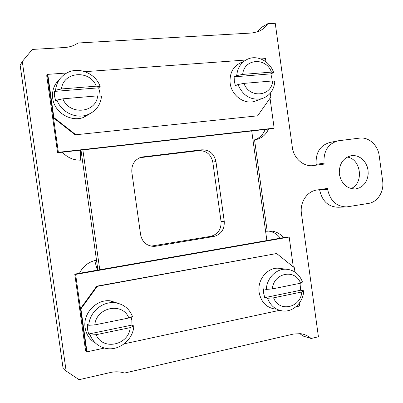<?xml version="1.0" encoding="UTF-8"?>
<svg xmlns="http://www.w3.org/2000/svg" width="403" height="403" viewBox="0 0 403 403"><rect width="100%" height="100%" fill="white"/><g stroke="black" fill="none" stroke-linecap="round" stroke-linejoin="round"><path stroke-width="0.6" d="M351.547 155.623L351.32 155.654C342.983 157.936 338.988 164.081 339.331 174.096C341.467 183.879 346.847 188.831 355.476 188.947L359.224 187.964L362.065 186.282L364.488 183.899L366.372 180.947L367.627 177.567L368.191 173.93L368.045 170.212L367.188 166.595L365.667 163.255L363.556 160.354L360.952 158.047L357.985 156.435L354.796 155.613L351.547 155.623M280.327 238.188C277.254 234.158 273.325 231.785 268.544 231.065M265.592 231.201L267.184 231.236L254.545 139.846L255.965 139.619C261.749 138.264 265.935 134.753 268.519 129.081M283.505 237.634C279.662 233.105 274.896 230.899 269.209 231.02L267.184 231.236M267.753 23.706C265.335 27.404 262.121 30.059 258.116 31.661L251.915 33.001L78.056 43L75.699 44.436C72.323 46.234 68.651 47.262 64.671 47.514L32.346 49.433L22.296 61.503L20.15 65.266L62.984 367.601L66.132 371.017L79.064 379.691L110.482 372.503C114.744 371.546 118.895 371.581 122.935 372.599L124.512 373.057L293.49 334.052L300.437 333.669C304.451 334.183 308.018 335.79 311.141 338.485L318.42 336.772L301.429 213.394C299.701 202.392 307.121 191.239 316.768 190.045L327.498 188.433L327.624 189.36C330.153 200.83 336.5 206.684 346.666 206.92L368.549 203.404C377.641 202.125 384.271 191.485 382.654 181.043L379.193 155.679C377.954 145.176 368.72 136.793 359.627 138.118L338.102 140.803C328.087 143.695 323.397 151.145 324.027 163.16L324.158 164.092L313.403 165.557C303.807 167.119 293.656 158.485 292.341 147.397L275.249 23.309L267.753 23.706L260.842 27.787L257.28 31.963M324.027 163.16L316.148 164.364C315.534 152.591 320.153 145.281 330.017 142.435L337.397 140.944M316.148 164.364L316.259 165.165M22.296 61.503L66.132 371.017M311.141 338.485L303.383 336.142L299.711 333.593M319.619 189.617L319.675 190.04L327.624 189.36M345.522 206.966L338.419 207.243C328.405 207.011 322.158 201.278 319.675 190.04M350.948 188.589C364.151 183.486 361.204 158.883 347.169 157.054M80.535 160.177L80.414 150.178M97.385 270.161L94.69 260.565M62.359 152.203C67.86 158.122 74.54 160.737 82.393 160.041L96.503 260.177C88.781 261.713 83.099 266.086 79.462 273.289M254.998 139.791C259.759 137.891 263.159 134.446 265.199 129.454M253.008 140.244L254.545 139.846M75.85 134.753L257.613 115.837L75.85 134.753L53.881 117.57L47.781 74.359L66.742 72.988M75.416 135.015L53.508 117.888L53.881 117.57M260.837 58.949L265.517 58.606L265.96 61.81M270.287 93.194L270.831 97.118L257.613 115.837M84.902 71.674L245.8 60.032M53.508 117.888L47.423 74.807L47.781 74.359M74.757 274.116L75.628 274.418L289.178 237.05L287.268 236.979L74.757 274.116L85.577 350.696L86.509 351.456L80.469 308.678L96.73 286.185L97.229 286.372L276.639 253.527L294.366 267.733L294.966 272.055M96.73 286.185L276.639 253.527M75.628 274.418L86.509 351.456L86.983 351.839L80.917 308.935L97.229 286.372M80.469 308.678L80.917 308.935M299.268 303.237L299.646 305.998L295.888 306.809M279.551 310.33L124.21 343.814M104.493 348.066L86.983 351.839M270.03 98.256L274.151 128.149L272.317 128.658L57.609 152.737L46.723 75.693L47.423 74.807L58.375 152.314L57.609 152.737M274.151 128.149L58.375 152.314M289.178 237.05L293.293 266.872M80.998 150.112L97.904 270.07M151.054 246.137L210.698 236.349C217.968 234.324 221.418 229.327 221.035 221.358L212.809 162.152C211.001 154.369 206.316 150.526 198.77 150.621L139.73 157.729M82.872 149.901L99.758 269.743M266.882 240.541L251.724 130.965M155.749 246.218L213.807 236.496C221.146 234.445 224.622 229.393 224.239 221.338L215.922 161.477C214.094 153.614 209.369 149.725 201.747 149.815L142.012 157.004C134.798 159.256 131.403 164.298 131.826 172.131L140.602 234.727C142.239 242.097 146.687 245.986 153.946 246.394L155.749 246.218L153.195 245.961M242.692 74.424C243.916 58.475 266.207 56.984 271.446 72.117L242.692 74.424L236.712 75.598C237.584 67.16 241.609 61.518 248.782 58.667C258.373 55.115 270.222 61.886 273.642 72.621L270.831 73.855L271.854 78.157L272.065 80.988M257.416 100.322L254.484 101.425C244.047 104.619 231.544 95.42 230.148 83.245C229.378 72.933 233.277 65.936 241.835 62.253M272.66 80.938C271.667 96.579 249.487 98.765 243.936 83.386L272.66 80.938L274.851 81.376C273.934 90.322 269.542 96.105 261.678 98.725C250.852 100.543 242.944 95.813 237.951 84.534L235.377 85.693L234.324 81.3L234.153 76.832L236.712 75.598M273.642 72.621L271.446 72.117M270.831 73.855L234.153 76.832M237.951 84.534L243.936 83.386M301.761 291.979C300.814 307.887 279.072 312.708 273.597 297.827L301.761 291.979L303.716 290.775C303.328 302.22 293.394 312.103 283.072 311.01C275.707 310.083 270.529 305.837 267.537 298.275L264.726 297.651L263.688 293.334L263.507 288.845L266.307 289.394C266.751 278.292 276.045 268.796 285.818 269.184C293.787 269.733 299.358 274.03 302.517 282.075L300.552 283.213L272.363 288.921C273.531 272.675 295.389 268.544 300.552 283.213M275.405 309.106C266.509 307.746 261.079 302.169 259.124 292.377C257.109 280.115 267.053 267.647 278.12 268.191L281.798 268.665M299.998 283.324L300.668 290.22L303.716 290.775M267.537 298.275L273.597 297.827M264.726 297.651L300.668 290.22M272.363 288.921L266.307 289.394M90.141 335.049L96.171 334.692L130.209 327.624L133.816 325.997C133.237 339.754 118.905 351.361 105.687 348.343C98.261 346.635 93.083 342.202 90.141 335.049L88.675 334.027L87.471 329.301L87.31 324.36L88.761 325.292C89.436 312.209 102.297 301.197 114.679 302.713C123.258 303.877 129.192 308.456 132.476 316.451L128.854 317.997L94.791 324.899C96.403 306.955 122.819 301.963 128.854 317.997M95.587 343.19C89.738 339.769 86.247 334.611 85.109 327.71C82.645 313.438 96.428 298.996 110.306 300.834L118.638 303.469M131.131 317.025L131.831 320.249L131.993 325.075L133.816 325.997M130.209 327.624C128.889 345.154 102.614 350.973 96.171 334.692M88.675 334.027L131.993 325.075M94.791 324.899L88.761 325.292M97.632 95.859C96.257 113.067 69.437 115.711 62.888 98.821L97.632 95.859L101.531 96.211C100.488 105.299 95.707 111.525 87.189 114.89C75.784 119.137 61.13 112.084 56.954 100.025L55.79 101.153L54.571 96.332L54.415 91.416L98.654 87.824L99.833 92.544L100.05 96.075M90.332 113.52L83.456 117.464C70.671 122.366 54.274 112.316 52.692 98.241C51.841 90.69 54.103 84.398 59.478 79.366M96.267 86.166L61.498 88.957C63.18 71.371 90.141 69.568 96.267 86.166L100.181 86.6C95.914 73.835 79.663 66.566 67.78 72.469C60.561 76.122 56.491 82.031 55.569 90.196L54.415 91.416M56.954 100.025L62.888 98.821M98.654 87.824L100.181 86.6M61.498 88.957L55.569 90.196M213.807 236.496L210.698 236.349M143.226 156.802L140.818 157.553M201.747 149.815L198.77 150.621M215.922 161.477L212.809 162.152M224.239 221.338L221.035 221.358M354.942 188.992L355.476 188.947M153.946 246.394L151.417 246.132M142.012 157.004L139.846 157.684M261.678 98.725L254.484 101.425M285.818 269.184L278.12 268.191M114.679 302.713L110.306 300.834M87.189 114.89L83.456 117.464"/></g></svg>
